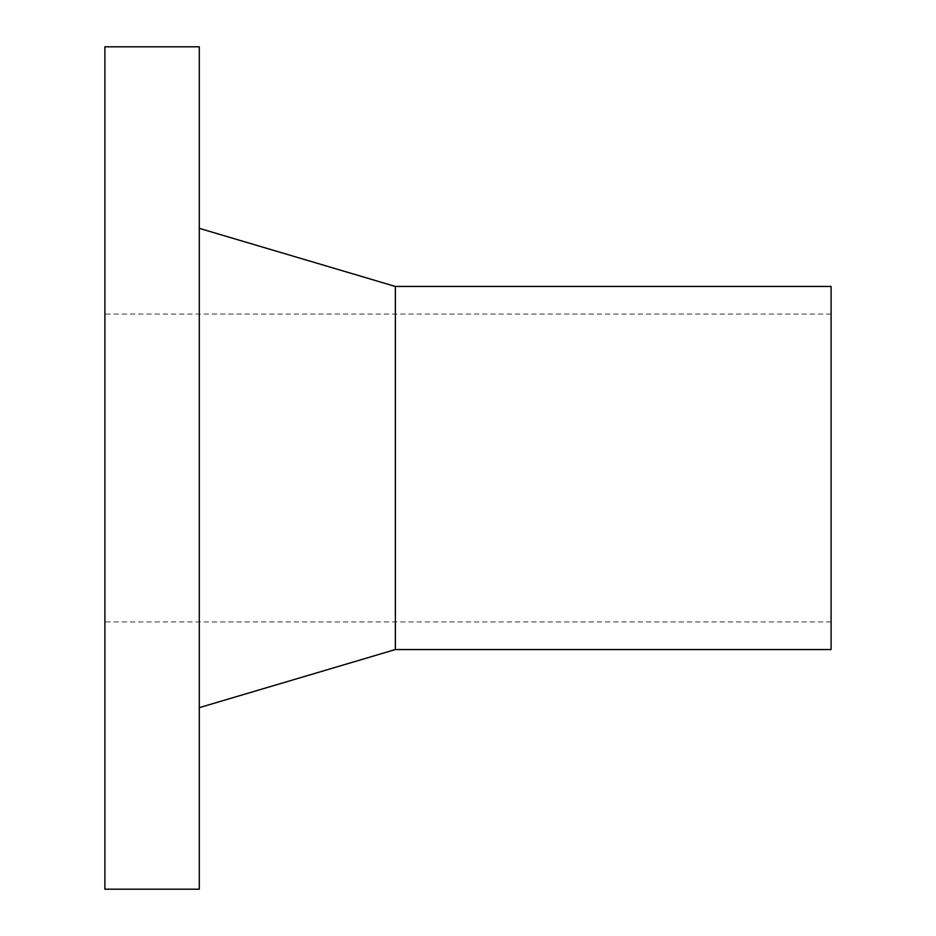 <?xml version="1.0" encoding="UTF-8"?>
<svg xmlns="http://www.w3.org/2000/svg" width="936" height="936" viewBox="0 0 936 936"><rect width="100%" height="100%" fill="white"/><g stroke="black" fill="none" stroke-linecap="round" stroke-linejoin="round"><path stroke-width="0.7" stroke-dasharray="4.68 3.51" d="M104.902 889.2L104.902 46.8M199.298 889.2L199.298 46.8M104.902 468L104.902 621.96L104.902 468M831.098 649.549L831.098 286.451M395.378 649.549L395.378 286.451M199.298 468L199.298 707.651L199.298 468M831.098 314.04L104.902 314.04M831.098 621.96L104.902 621.96"/><path stroke-width="1.4" d="M104.902 46.8L104.902 889.2L199.298 889.2L199.298 46.8L104.902 46.8M395.378 649.549L395.378 286.451L831.098 286.451L831.098 649.549L395.378 649.549L199.298 707.651M395.378 286.451L199.298 228.349"/></g></svg>
